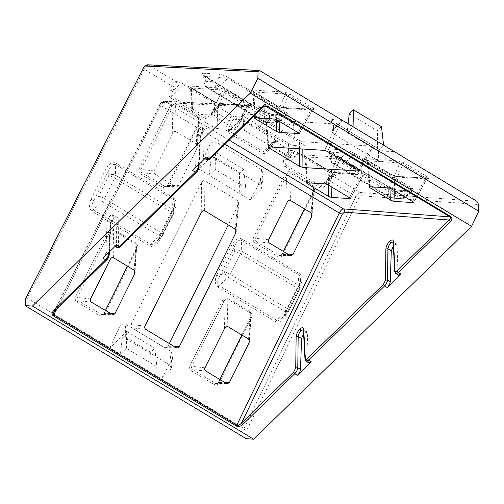 <?xml version="1.0" encoding="UTF-8"?>
<svg xmlns="http://www.w3.org/2000/svg" width="504" height="504" viewBox="0 0 504 504"><rect width="100%" height="100%" fill="white"/><g stroke="black" fill="none" stroke-linecap="round" stroke-linejoin="round"><path stroke-width="0.38" stroke-dasharray="2.52 1.89" d="M54.577 310.842L161.003 103.018L164.083 101.184L265.885 106.369L263.964 106.697L262.269 107.875M276.62 320.254L218.906 285.516C217.054 283.695 217.319 280.615 219.7 276.268L216.796 275.058C214.547 280.375 214.874 284.344 217.778 286.959L275.638 321.785C279.203 323.058 282.416 321.218 285.27 316.266C284.224 315.605 283.922 315.239 284.363 315.183L280.64 319.435L278.34 320.475L276.62 320.254L275.638 321.785M275.423 321.659L284.785 311.403L288.313 311.63L299.798 288.231L297.959 285.025L241.347 250.954C238.94 249.839 236.71 249.99 234.662 251.427L224.482 271.933C224.771 273.943 226.006 275.745 228.173 277.332L284.785 311.403L286.902 308.429L230.29 274.352L240.471 253.846L297.083 287.916L286.902 308.429C288.994 309.752 289.598 310.47 288.71 310.596L289.132 310.451L288.313 311.63L282.253 318.024L284.155 315.252L288.71 310.596M412.07 188.124L401.883 196.976L399.773 198.129L389.617 197.486L333.005 163.416L343.161 164.058L399.773 198.129L401.581 198.702L405.588 196.377L405.147 197.455L401.883 196.976L345.271 162.899C342.972 161.438 341.668 159.711 341.359 157.72L331.204 157.078L330.303 159.604L332.136 162.231L388.748 196.302C391.161 197.53 393.385 197.341 395.438 195.735L405.588 196.377L410.369 192.049L395.407 191.104L388.439 186.732C392.024 188.71 395.319 189.876 398.317 190.228L413.274 191.173C415.598 191.155 415.195 190.134 412.07 188.124L354.633 153.556L353.581 154.136L411.346 188.912L412.392 190.581L411.774 191.432L410.369 192.049L412.366 190.89L413.274 191.173M389.617 197.486L391.432 198.059L395.438 195.735L395.407 191.104L397.41 189.945L412.681 190.89L405.147 197.455C403.017 198.639 401.833 199.048 401.581 198.702L391.432 198.059L389.617 197.486L388.748 196.302L388.691 187.217L388.256 186.625L331.115 152.567C329.188 151.364 329.062 151.238 330.744 152.189L345.706 153.134C348.497 152.498 351.124 152.838 353.581 154.136L345.271 162.899L343.161 164.058C341.069 162.49 340.465 160.373 341.359 157.72L345.706 153.134C346.147 151.805 345.851 150.746 344.805 149.965L329.843 149.02C330.889 149.801 331.191 150.86 330.744 152.189C329.062 151.238 329.188 151.364 331.115 152.567L330.624 151.937L331.235 152.636L332.136 162.231L333.005 163.416L332.627 163.302C331.928 162.389 331.468 163.605 330.303 159.604L329.32 150.866L388.609 186.776L395.394 189.58L398.317 190.228M218.919 74.195L203.956 73.25C205.002 74.038 205.304 75.09 204.857 76.419C203.175 75.474 203.301 75.6 205.229 76.797L204.737 76.173L205.229 76.797C203.301 75.6 203.175 75.474 204.857 76.419L219.82 77.364C222.516 76.747 225.099 77.049 227.55 78.284L285.579 113.23L286.493 114.862L284.476 116.279L286.48 115.12L287.387 115.41C289.63 115.385 289.296 114.408 286.392 112.487L228.532 77.66C224.967 75.695 221.76 74.542 218.919 74.195C219.964 74.983 220.261 76.035 219.82 77.364L215.473 81.957L205.317 81.314L204.41 83.834L206.249 86.461L262.861 120.538C265.274 121.76 267.498 121.571 269.552 119.971L279.701 120.613L279.254 121.684L275.997 121.206L219.385 87.135C217.085 85.674 215.781 83.948 215.473 81.957C214.578 84.609 215.183 86.72 217.274 88.288L273.886 122.365L263.731 121.722L207.119 87.652L217.274 88.288L219.385 87.135L227.688 78.366L228.747 77.792M286.184 112.361L275.997 121.206L273.886 122.365L275.694 122.932L279.701 120.613L284.476 116.279L269.52 115.34L262.553 110.968C266.137 112.94 269.426 114.106 272.431 114.465L287.387 115.41M263.731 121.722L265.545 122.289L269.552 119.971L269.52 115.34L271.524 114.175L286.795 115.12L279.254 121.684C277.131 122.869 275.94 123.285 275.694 122.932L265.545 122.289L263.731 121.722L262.861 120.538L262.804 111.453L262.37 110.861L204.914 76.28L205.349 76.873L206.249 86.461L207.119 87.652L206.741 87.532C206.035 86.625 205.582 87.841 204.41 83.834L203.433 75.096L262.723 111.012L269.508 113.816L272.431 114.465M476.74 201.222L360.152 192.484L332.734 175.984L334.643 176.035L333.648 175.745L331.682 176.942L333.094 175.688L332.609 174.497L320.72 186.115L286.19 165.331L298.078 153.714L293.341 153.865L287.123 159.944C285.566 162.616 285.258 164.417 286.19 165.331L285.132 166.824L319.662 187.601C322.043 188.597 324.261 187.45 326.309 184.174C325.275 183.462 324.992 183.072 325.464 183.015L327.657 178.958C327.184 179.021 327.468 179.405 328.501 180.117L330.649 177.162L332.734 175.984L331.733 175.694L328.74 177.49L325.231 183.091M269.092 149.738L271.278 145.681L286.083 154.589L284.161 158.81L287.123 159.944L289.044 155.723L286.083 154.589C287.456 151.981 288.868 150.602 290.31 150.457C291.344 151.25 291.627 152.315 291.161 153.651L293.341 153.865C293.813 152.529 293.53 151.465 292.496 150.665L290.31 150.457L275.512 141.548L277.421 141.593L276.425 141.303L274.459 142.5L275.871 141.246L275.386 140.055L263.498 151.673L228.974 130.895L240.862 119.278L236.124 119.429L229.906 125.502C228.344 128.18 228.035 129.975 228.974 130.895L227.915 132.382L262.439 153.166C264.821 154.155 267.038 153.014 269.092 149.738C268.059 149.02 267.775 148.636 268.241 148.579L270.434 144.522C269.968 144.579 270.245 144.963 271.278 145.681L273.426 142.72L275.512 141.548L274.51 141.259L271.517 143.048L268.015 148.655M211.869 115.296L214.061 111.239L228.86 120.147L226.945 124.368L229.906 125.502L231.821 121.281L228.86 120.147C230.233 117.545 231.645 116.166 233.087 116.014C234.121 116.808 234.404 117.879 233.938 119.215L236.124 119.429C236.59 118.087 236.307 117.022 235.273 116.229L233.087 116.014L218.289 107.106L220.204 107.157L219.202 106.867L217.237 108.058L218.648 106.81L218.163 105.62L206.275 117.237L171.751 96.453L183.639 84.836L178.901 84.987L172.683 91.067C171.121 93.738 170.812 95.54 171.751 96.453L170.692 97.946L205.216 118.723C207.598 119.719 209.815 118.572 211.869 115.296C210.836 114.584 210.552 114.194 211.018 114.137L213.211 110.08C212.745 110.137 213.028 110.527 214.061 111.239L216.203 108.278L218.289 107.106L217.287 106.817L214.301 108.612L210.792 114.213M191.488 88.137L214.433 101.72L191.419 88.093C190.455 87.507 190.373 87.482 191.167 88.03L222.201 89.989L225.137 91.274L226.403 90.033L221.659 88.087L190.625 86.127L191.167 88.03C190.373 87.482 190.455 87.507 191.419 88.093L193.076 114.912C192.049 114.244 191.923 113.91 192.698 113.898L211.233 115.07L214.2 116.285L225.137 91.274L248.006 105.04C249.115 105.689 249.411 106.029 248.9 106.06L217.867 104.095L214.433 101.72L219.612 103.572L214.534 101.745L190.455 87.129L192.181 114.087L192.698 113.898L191.167 88.03M214.326 101.657L214.591 102.041L214.326 101.657M253.909 92.081L276.86 105.664L282.032 107.516L280.287 108.039L253.846 92.037C252.882 91.451 252.794 91.426 253.588 91.974L285.56 93.99L288.496 95.275L289.762 94.034L285.018 92.087L253.046 90.071L253.588 91.974C252.794 91.426 252.882 91.451 253.846 92.037L255.44 117.86M276.753 105.601L277.011 105.985L276.753 105.601M329.099 170.957L334.051 172.45L365.085 174.409C365.929 174.365 365.476 173.786 363.718 172.677L340.849 158.911L339.576 160.152L362.452 173.918C363.56 174.567 363.856 174.907 363.34 174.938L332.306 172.979L328.879 170.598M328.595 185.138L328.772 170.535L305.865 156.971C304.901 156.385 304.813 156.36 305.607 156.908L336.641 158.867L339.576 160.152L328.646 185.163M305.563 156.561L305.865 156.971C304.901 156.385 304.813 156.36 305.607 156.908L305.065 155.005C303.849 155.018 304.013 155.534 305.563 156.561L305.928 157.015L307.459 182.794M391.526 174.901L396.478 176.394L428.45 178.416C429.288 178.366 428.835 177.792 427.083 176.683L404.208 162.912L402.935 164.153L425.811 177.918C426.919 178.573 427.216 178.907 426.705 178.939L394.733 176.917L391.306 174.542M391.035 188.641L391.199 174.478L368.285 160.915C367.321 160.329 367.24 160.303 368.033 160.852L400 162.868L402.935 164.153L392.005 189.164M367.983 160.505L368.285 160.915C367.321 160.329 367.24 160.303 368.033 160.852L367.492 158.949C366.276 158.962 366.44 159.478 367.983 160.505L368.355 160.959L369.886 186.738M308.782 362.893L308.291 361.765L307.333 332.861L306.86 331.777L304.447 332.785L303.603 333.743M116.72 244.755L114.225 245.794L113.734 244.673L112.776 215.769L112.304 214.685L109.891 215.693L106.999 221.413L105.953 252.277C105.714 254.331 104.719 256.303 102.961 258.199M398.519 275.19L398.028 274.069L397.07 245.164L396.598 244.081L394.191 245.089L393.341 246.047M206.464 157.059L203.969 158.099L203.477 156.977L202.52 128.073L202.047 126.989L199.634 127.997L196.743 133.718L195.697 164.581C195.458 166.629 194.462 168.607 192.704 170.503M342.6 120.487L332.508 119.511L331.235 119.908L332.955 121.477L334.442 134.474L332.609 131.878L333.623 129.263L342.6 120.487M378.523 148.9C381.011 150.293 383.261 151.08 385.27 151.269L385.119 160.259C383.078 161.872 380.81 162.08 378.321 160.883L378.523 148.9L332.955 121.477M385.119 160.259L394.096 151.483L385.27 151.269M305.569 145.889L295.268 145.637L295.092 156.127L305.569 145.889L295.073 139.577L292.963 121.105L288.861 125.112L289.094 145.423L295.073 139.577L254.066 114.893L242.292 113.753L241.025 114.15L242.745 115.718L244.415 130.341L242.582 127.745L243.596 125.131L254.066 114.893M295.092 156.127C293.051 157.739 290.783 157.954 288.294 156.75L288.521 143.275L242.745 115.718M288.521 143.275C291.01 144.661 293.259 145.448 295.268 145.637M359.075 171.058L372.985 146.173L302.778 141.737L302.822 149.008M327.707 151.609L339.224 125.282L372.135 145.089C373.218 145.776 373.502 146.141 372.985 146.173L373.25 146.103M339.224 125.282L336.256 124.066L266.049 119.631L265.495 119.839L268.059 147.055M268.607 146.847L266.049 119.631C265.236 119.637 265.343 119.977 266.364 120.639L268.834 146.859M299.477 148.793L299.426 140.534L266.364 120.639M299.426 140.534L302.778 141.737M171.108 351.597L169.583 364.871L171.417 368.122L170.402 370.087L171.549 360.121L172.771 356.347L171.108 351.597L125.54 324.173C123.052 323.203 120.802 324.595 118.78 328.369L109.929 347.861L27.285 298.122L144.22 69.212L171.637 85.712L169.722 89.933L172.683 91.067L174.598 86.839L171.637 85.712C173.011 83.103 174.422 81.724 175.871 81.579C176.904 82.373 177.181 83.437 176.715 84.773L178.901 84.987C179.367 83.651 179.09 82.587 178.057 81.787L184.697 84.263L183.639 84.836L218.163 105.62L219.221 105.04C221.262 106.363 221.59 107.069 220.204 107.157M326.309 184.174L328.501 180.117L355.919 196.623L244.068 428.595L109.929 347.861L118.906 339.091C120.947 337.472 123.215 337.264 125.704 338.461L125.54 324.173M171.549 360.121L161.425 378.857L170.402 370.087M235.91 229.893L238.234 204.813L228.249 224.929M169.363 343.552L167.813 346.676L174.63 346.721M238.234 204.813L238.77 202.973L237.919 200.642L204.857 180.747C203.654 180.262 202.532 180.911 201.499 182.706L131.078 324.57C130.561 325.93 130.845 327.02 131.928 327.852L145.801 329.377M176.318 347.741L164.846 347.659L131.928 327.852M164.846 347.659L165.86 347.949L167.813 346.676M262.036 178.114L263.258 174.34L261.595 169.59L259.881 184.521L261.715 187.772L260.7 189.737L262.036 178.114L250.23 199.968L239.734 193.656L245.719 187.809L243.608 169.338L239.507 173.344L239.734 193.656L198.727 168.972L209.204 158.741C211.245 157.122 213.513 156.914 215.996 158.111L215.813 142.034C213.331 141.063 211.075 142.462 209.059 146.229L198.727 168.972M261.595 169.59L215.813 142.034M248.9 106.06L250.104 105.361L219.612 103.572L217.867 104.095L217.111 128.589L235.645 129.761L248.9 106.06L250.646 105.531C251.49 105.487 251.03 104.908 249.278 103.799L226.403 90.033M217.111 128.589L213.816 127.392L193.076 114.912M249.278 103.799L248.006 105.04L234.795 128.678L214.2 116.285M234.795 128.678C235.878 129.37 236.162 129.73 235.645 129.761L235.91 129.698M150.702 352.233L150.935 372.544L156.92 366.698L154.804 348.226L150.702 352.233L122.585 335.305L120.418 354.173L126.403 348.327L156.92 366.698M198.689 116.941L196.755 144.062L176.022 131.576L175.581 103.037C173.659 102.249 171.896 103.232 170.295 105.991L139.167 168.701C138.317 170.881 138.77 172.633 140.528 173.956L141.794 172.714C140.692 171.883 140.395 170.787 140.906 169.426L172.04 106.722C173.023 104.41 174.119 103.478 175.316 103.931L198.948 118.402L199.282 120.431L198.614 122.831L199.282 120.418L197.644 146.273L197.127 148.119L198.74 122.787L199.282 123.436C200.529 120.469 200.327 118.301 198.689 116.941L175.581 103.037M196.755 144.062L197.644 146.273M198.74 122.787L167.612 185.497L178.536 185.573L197.127 148.119M178.536 185.573L176.589 186.845L175.568 186.556L154.974 174.163C153.89 173.332 153.607 172.236 154.123 170.881L172.714 133.428C173.716 131.702 174.819 131.084 176.022 131.576M246.128 438.644L245.996 431.934L358.88 197.807L360.996 195.741L478.668 204.555M25.521 298.381L27.285 298.122M244.068 428.595L245.996 431.934M169.583 364.871L125.704 338.461M215.202 169.445L215.485 152.41L211.384 156.423L209.217 175.291L215.202 169.445L245.719 187.809M259.881 184.521L215.996 158.111M250.23 199.968L260.7 189.737M264.846 104.177L260.744 108.19L258.577 127.058L264.556 121.212L264.846 104.177L292.963 121.105M258.577 127.058L289.094 145.423M288.294 156.75L244.415 130.341M378.321 160.883L334.442 134.474M348.119 123.814L347.105 132.647L353.09 126.8M347.105 132.647L377.628 151.017L383.607 145.171M126.403 348.327L126.687 331.298L154.804 348.226M126.687 331.298L122.585 335.305M260.744 108.19L288.861 125.112M215.485 152.41L243.608 169.338M211.384 156.423L239.507 173.344M349.272 113.778L377.395 130.706L377.628 151.017M381.496 126.693L377.395 130.706M162.049 102.432L262.395 107.541L210.3 158.451C209.066 159.541 208.385 159.529 208.259 158.42L207.938 129.9C208.121 124.979 200.403 132.52 200.365 137.296L198.683 167.775L196.541 171.896L120.563 246.147C119.328 247.237 118.642 247.225 118.516 246.116L118.194 217.602C118.383 212.675 110.666 220.216 110.628 224.998L108.94 255.471L106.798 259.591L54.703 310.502L53.783 311.888L159.938 104.498C159.434 104.542 159.724 104.914 160.789 105.607L57.317 308.158M198.513 164.827L200.119 135.746L201.027 132.936L204.145 129.245L205.462 129.049L205.897 130.108L206.218 158.621L206.684 159.73M395.734 273.508L395.294 272.418L393.693 243.136L393.089 241.977M108.77 252.523L110.382 223.448L111.283 220.632L114.408 216.941L115.725 216.745L116.153 217.804L116.474 246.324L116.934 247.426M305.997 361.211L305.55 360.121L303.956 330.832L303.345 329.673M277.559 120.286L288.496 95.275L311.371 109.04C312.474 109.696 312.77 110.029 312.26 110.061L280.287 108.039L279.871 121.678M254.608 118.031L252.876 91.073L276.961 105.689L282.032 107.516L313.463 109.362L312.26 110.061L314.005 109.538C314.849 109.488 314.389 108.914 312.637 107.806L289.762 94.034M140.528 173.956L163.403 187.721C165.356 188.635 166.937 188.112 168.153 186.146L167.612 185.497L165.677 186.77L176.595 186.845M165.646 186.77L141.794 172.714L154.974 174.163M105.481 310.647L104.057 313.519L102.123 314.798L113.041 314.874M102.098 314.798L78.246 300.743C77.137 299.911 76.841 298.815 77.358 297.454L109.425 232.854C110.407 230.542 111.504 229.616 112.707 230.07L112.972 229.169C111.044 228.381 109.28 229.37 107.68 232.13L75.613 296.73C74.768 298.91 75.222 300.661 76.973 301.978L78.246 300.743L91.419 302.186M113.406 257.714L112.707 230.07L135.809 243.974L136.521 244.982L136.678 246.336L135.998 248.97L136.672 246.551L135.028 272.412M219.927 379.531L218.503 382.404L216.569 383.676L227.487 383.752M216.537 383.676L215.561 383.386L214.294 384.628C216.248 385.535 217.829 385.012 219.045 383.053L251.112 318.452C252.353 315.479 252.157 313.312 250.519 311.951L227.411 298.047L227.147 298.948L250.778 313.419L251.124 315.214L250.438 317.848L251.112 315.428L249.474 341.29M227.411 298.047C225.49 297.259 223.726 298.248 222.125 301.008L190.058 365.608C189.208 367.788 189.662 369.539 191.419 370.856L192.686 369.621C191.583 368.789 191.287 367.693 191.797 366.332L223.864 301.732C224.853 299.42 225.943 298.494 227.147 298.948L227.846 326.592M283.481 251.502L282.051 254.375L280.117 255.648L291.041 255.723M280.092 255.648L279.115 255.358L277.843 256.599C279.802 257.512 281.383 256.99 282.593 255.024L313.721 192.314C314.969 189.347 314.773 187.179 313.129 185.819L290.027 171.914L289.762 172.815L313.06 186.858L313.734 189.082L313.053 191.709L313.727 189.296M290.027 171.914C288.099 171.127 286.335 172.11 284.735 174.869L253.607 237.579C252.762 239.765 253.216 241.511 254.967 242.833L256.24 241.592C255.131 240.761 254.835 239.665 255.352 238.304L286.48 175.6C287.469 173.288 288.559 172.362 289.762 172.815L290.462 200.453M363.598 174.882L365.085 174.409L364.543 174.239L363.598 174.875M426.957 178.882L428.45 178.416L427.902 178.24L426.957 178.876M248.585 339.072L250.519 311.951M222.125 301.008L223.864 301.732L224.545 328.438M249.178 339.702L250.57 317.803L251.112 318.452M311.201 212.94L313.129 185.819M284.735 174.869L286.48 175.6L287.154 202.306M311.787 213.57L313.179 191.665L313.721 192.314M412.6 201.562L425.811 177.918L427.083 176.683M394.317 190.556L394.733 176.917L396.478 176.394L395.936 176.224L427.902 178.24M349.24 197.555L362.452 173.918L363.718 172.677M331.871 187.11L332.306 172.979L334.051 172.45L333.509 172.28L364.543 174.239M298.154 132.684L311.371 109.04L312.637 107.806M172.714 133.428L172.04 106.722L170.295 105.991M163.403 187.721L164.669 186.48L175.568 186.556M110.099 259.56L109.425 232.854L107.68 232.13M134.146 270.194L136.074 243.073L112.972 229.169M76.973 301.978L99.849 315.75L101.115 314.509L112.014 314.584M134.732 270.824L136.124 248.926L136.666 249.575C137.913 246.601 137.712 244.434 136.074 243.073M216.203 108.278C215.101 107.705 214.465 107.812 214.301 108.612L214.509 108.102L217.287 106.817L219.227 106.867L209.595 115.832M205.216 118.723L206.275 117.237L207.522 117.249L209.582 115.844M273.426 142.72C272.324 142.141 271.688 142.254 271.517 143.048L271.732 142.544L274.51 141.259L276.45 141.303L266.818 150.268M262.439 153.166L263.498 151.673L264.745 151.691L266.799 150.28M332.684 176.255L333.673 175.745L331.733 175.694L328.954 176.98L328.74 177.49C328.91 176.69 329.54 176.583 330.649 177.162M319.662 187.601L320.72 186.115L322.321 185.982L324.022 184.722M285.27 316.266L300.271 286.039C302.753 280.237 302.438 276.072 299.332 273.527L298.891 274.976L300.069 276.394L300.573 278.775L299.628 284.288L284.363 315.183M149.537 245.895C153.147 247.433 156.429 245.631 159.377 240.496C158.332 239.835 158.035 239.476 158.477 239.413L154.703 243.709L152.743 244.648L150.961 244.591L93.158 209.84C91.155 208.095 91.375 204.983 93.813 200.498L90.909 199.288C88.578 204.794 88.975 208.807 92.1 211.327L149.537 245.895L158.899 235.639L162.42 235.859L173.912 212.461L172.072 209.261L115.46 175.184C113.053 174.069 110.823 174.227 108.776 175.657L98.595 196.169C98.885 198.179 100.12 199.975 102.287 201.569L158.899 235.639L161.015 232.659L104.404 198.589L114.584 178.076L171.196 212.146L161.015 232.659C163.107 233.982 163.712 234.707 162.823 234.826L173.426 214.168L173.004 214.313L173.483 209.192L158.477 239.413L162.823 234.826M92.1 211.327L93.158 209.84L102.287 201.569L104.404 198.589C102.073 197.253 100.138 196.447 98.595 196.169L93.813 200.498L108.82 170.27C110.893 165.608 113.135 163.731 115.548 164.625L173.338 199.445L174.371 201.14L174.693 203.811L173.483 209.192C173.036 209.248 173.338 209.614 174.384 210.275C176.86 204.473 176.551 200.302 173.439 197.763L172.072 209.261L171.196 212.146C173.288 213.469 173.893 214.194 173.004 214.313M217.986 287.091L219.045 285.604L228.173 277.332L230.29 274.352C227.966 273.017 226.025 272.21 224.482 271.933L219.7 276.268L234.707 246.04C236.779 241.378 239.022 239.494 241.435 240.395L241.87 238.946C238.253 237.441 234.896 239.4 231.802 244.831L216.796 275.058M300.271 286.039C299.225 285.377 298.922 285.018 299.37 284.955L298.891 290.084C299.779 289.957 299.174 289.239 297.083 287.916L297.959 285.025L298.891 274.976L241.435 240.395L241.347 250.954L240.471 253.846C238.146 252.504 236.206 251.698 234.662 251.427L234.707 246.04L231.802 244.831M284.155 315.252L299.37 284.955M163.246 234.681L156.366 242.254L158.477 239.413M158.262 239.488L173.483 209.192M173.439 197.763L115.983 163.183L115.548 164.625L115.46 175.184L114.584 178.076C112.26 176.74 110.319 175.934 108.776 175.657L108.82 170.27L105.916 169.061L90.909 199.288M307.333 332.861L303.956 330.832L303.395 330M397.07 245.164L393.693 243.136L393.139 242.304M218.906 285.516L217.778 286.959M388.817 187.293L388.439 186.732L388.817 187.293M331.115 152.567L330.624 151.937C327.713 150.003 327.455 149.033 329.843 149.02M205.229 76.797L204.737 76.173C201.827 74.239 201.569 73.263 203.956 73.25M262.924 111.523L262.553 110.968L262.924 111.523M227.55 78.284L228.532 77.66M285.264 113.022L286.392 112.487M143.369 68.103C142.871 68.141 143.155 68.513 144.22 69.212L146.349 66.238L148.453 65.073L259.957 70.749M146.349 66.238C145.215 65.646 144.579 65.778 144.44 66.616M214.66 102.079L214.433 101.72M191.419 88.093L191.117 87.683L191.419 88.093M190.625 86.127C189.409 86.14 189.573 86.657 191.117 87.683M277.08 106.023L276.86 105.664M253.846 92.037L253.543 91.627L253.846 92.037M253.046 90.071C251.83 90.084 251.994 90.6 253.543 91.627M118.194 217.602L116.153 217.804L112.776 215.769M110.628 224.998L110.937 224.368L110.382 223.448L106.999 221.413M207.938 129.9L205.897 130.108L202.52 128.073M200.365 137.296L200.674 136.672L200.119 135.746L196.743 133.718M162.912 102.633C161.778 102.047 161.141 102.173 161.003 103.018L161.217 102.457L164.083 101.184L165.016 101.474L162.912 102.633L160.789 105.607L225.023 144.27M178.057 81.787L175.871 81.579L148.453 65.073M292.496 150.665L299.137 153.14L333.667 173.918C335.708 175.241 336.036 175.946 334.643 176.035M235.273 116.229L241.914 118.698L276.444 139.482C278.485 140.799 278.813 141.504 277.421 141.593M219.221 105.04L184.697 84.263M354.633 153.556C351.023 151.515 347.747 150.318 344.805 149.965M404.208 162.912L399.464 160.971L367.492 158.949M340.849 158.911L336.099 156.965L305.065 155.005M170.692 97.946C168.651 96.277 168.323 93.605 169.722 89.933M227.915 132.382C225.868 130.712 225.546 128.041 226.945 124.368M285.132 166.824C283.091 165.154 282.769 162.483 284.161 158.81M191.419 370.856L214.294 384.628M254.967 242.833L277.843 256.599M168.153 186.146L199.282 123.436M99.849 315.75C101.802 316.657 103.389 316.134 104.599 314.175L136.666 249.575M299.332 273.527L241.87 238.946M115.983 163.183C112.367 161.677 109.009 163.636 105.916 169.061M159.377 240.496L174.384 210.275M264.556 106.539L165.016 101.474L229.257 140.137M360.996 195.741C361.5 194.387 361.217 193.303 360.152 192.484C358.728 192.654 357.317 194.027 355.919 196.623L358.88 197.807M204.611 210.703L204.857 180.747M237.919 200.642L235.273 229.156M201.499 182.706L201.26 212.663M144.95 326.088L131.078 324.57M372.135 145.089L358.224 169.974M336.256 124.066L324.746 150.394M118.78 328.369L118.906 339.091M209.059 146.229L209.204 158.741M243.596 125.131L242.292 113.753M333.623 129.263L332.508 119.511M241.914 118.698L240.862 119.278L275.386 140.055L276.444 139.482M268.241 148.579L274.459 142.5L272.551 142.456M231.821 121.281L233.938 119.215M325.464 183.015L331.682 176.942L329.767 176.891M289.044 155.723L291.161 153.651M299.137 153.14L298.078 153.714L332.609 174.497L333.667 173.918M211.018 114.137L217.237 108.058L215.328 108.013M174.598 86.839L176.715 84.773M154.123 170.881L140.906 169.426L139.167 168.701M136.124 248.926L127.537 266.219M104.599 314.175L104.057 313.519L110.326 313.564M90.569 298.904L77.358 297.454L75.613 296.73M276.589 119.763L277.011 105.985M299.011 133.762L312.26 110.061M255.125 117.842L253.588 91.974M285.018 92.087L285.56 93.99L274.592 119.07M213.816 127.392L214.591 102.041M221.659 88.087L222.201 89.989L211.233 115.07M208.259 158.42L206.218 158.621L203.477 156.977M197.593 165.722L195.697 164.581M398.028 274.069L395.294 272.418L394.739 271.593M118.516 246.116L116.474 246.324L113.734 244.673M107.856 253.417L105.953 252.277M308.291 361.765L305.55 360.121L304.996 359.289M262.804 111.453L205.349 76.873M207.119 87.652C205.027 86.077 204.429 83.966 205.317 81.314L204.857 76.419M290.014 255.433L279.115 255.358L256.24 241.592L269.419 243.041M268.569 239.759L255.352 238.304L253.607 237.579M313.179 191.665L304.592 208.965M283.399 251.452L281.925 254.419L288.326 254.419M226.46 383.462L215.561 383.386L192.686 369.621L205.865 371.064M205.015 367.781L191.797 366.332L190.058 365.608M250.57 317.803L241.983 335.097M219.845 379.481L218.371 382.441L224.771 382.441M391.457 174.863L368.355 160.959M369.564 186.719L368.033 160.852M399.464 160.971L400 162.868L389.038 187.948M413.45 202.646L426.705 178.939M329.03 170.919L305.928 157.015M307.144 182.776L305.607 156.908M336.099 156.965L336.641 158.867L325.679 183.947M350.091 198.639L363.34 174.938M388.691 187.217L331.235 152.636M333.005 163.416C330.914 161.847 330.315 159.737 331.204 157.078L330.744 152.189M218.503 382.404L219.045 383.053M282.051 254.375L282.593 255.024M165.677 186.77L167.612 185.497M102.129 314.792L104.057 313.519M298.891 290.084L299.313 289.939L289.132 310.451M198.683 167.775L198.992 167.152M196.541 171.896L196.415 172.229M108.94 255.471L109.248 254.848M106.798 259.591L106.672 259.932M306.86 331.777L303.326 329.616M396.598 244.081L393.07 241.92M333.509 172.28L328.98 170.623L304.895 156.007L306.627 182.965M395.936 176.224L391.406 174.567L367.321 159.951L369.048 186.908M109.412 251.899L110.937 224.368C110.59 221.18 116.96 215.233 115.945 216.814L112.304 214.685M199.149 164.203L200.674 136.672C200.327 133.484 206.697 127.537 205.682 129.118L202.047 126.989M241.025 114.15L242.582 127.745M331.235 119.908L332.609 131.878M171.417 368.122L172.771 356.347M261.715 187.772L263.258 174.34M161.217 102.457L159.686 104.574M204.851 158.634L203.969 158.099M115.114 246.33L114.225 245.794M312.499 110.029L299.256 133.718M249.14 106.029L235.897 129.717M313.727 189.309L312.083 215.151M363.586 174.907L350.343 198.595M426.945 178.907L413.702 202.595M250.438 317.848L241.901 335.047M218.371 382.441L216.569 383.676M313.053 191.709L304.517 208.914M281.925 254.419L280.123 255.648M313.463 109.362L281.49 107.346M250.097 105.361L219.064 103.402M198.614 122.831L167.479 185.541M135.998 248.97L127.455 266.169M105.399 310.603L103.931 313.564M359.327 171.007L373.237 146.129M236.13 231.487L238.77 202.973M165.873 347.949L177.345 348.031M214.509 108.102L212.984 110.156M271.732 142.544L270.207 144.598M328.954 176.98L327.424 179.033M332.684 176.261L324.041 184.71M299.156 285.025L300.529 280.363L299.313 289.939M173.269 209.261L174.642 204.593L173.426 214.168M263.353 121.609L206.741 87.532M389.239 197.373L332.627 163.302"/><path stroke-width="0.76" d="M53.783 311.888L53.279 313.866L53.865 314.918L237.025 425.156C238.335 425.615 239.854 424.891 241.58 422.976L293.681 372.065L295.728 367.895L296.138 336.647C296.377 334.02 297.612 331.5 299.849 329.099C302.091 327.127 303.377 327.178 303.704 329.251L305.304 358.539C305.487 359.68 306.199 359.711 307.44 358.621L383.418 284.369L385.472 280.199L385.875 248.951C386.114 246.324 387.349 243.804 389.586 241.397C391.829 239.431 393.114 239.482 393.448 241.555L395.048 270.837C395.231 271.984 395.942 272.015 397.177 270.925L449.278 220.015C450.809 218.742 451.086 217.697 450.116 216.884L265.885 106.369C265.425 105.947 262.055 107.635 262.269 107.875L210.174 158.785C208.499 160.133 207.339 160.448 206.684 159.73L209.154 158.678L206.464 157.059L192.704 170.503L195.394 172.122C197.152 170.226 198.167 168.26 198.431 166.226L197.593 165.722M303.603 333.743L301.556 338.505L300.51 369.369L297.769 367.725C297.562 369.791 296.579 371.776 294.821 373.672L242.726 424.582L241.58 422.976L342.241 214.219L344.358 212.153L449.278 220.015L450.419 221.621L398.324 272.532L395.81 273.565M262.395 107.541L261.255 107.768C263.435 105.922 265.539 105.43 267.574 106.294L450.746 216.537C452.359 217.841 452.252 219.536 450.419 221.621M393.341 246.047L391.299 250.809L390.247 281.673C390.008 283.727 389.012 285.699 387.255 287.595L401.014 274.151L398.519 275.19L395.734 273.508M383.607 145.171L476.74 201.222L478.668 204.555L478.8 211.271L257.872 78.303L258.023 71.763L259.132 70.465L259.957 70.749L353.09 126.8L353.373 109.771L381.496 126.693L383.607 145.171L353.09 126.8M228.249 224.929L169.363 343.552M302.822 149.008L302.942 167.511L359.075 171.058L359.251 170.749M302.942 167.511L299.59 166.307L268.928 147.855C267.908 147.193 267.8 146.853 268.607 146.847L324.746 150.394L327.707 151.609L358.224 169.974C359.308 170.661 359.591 171.02 359.075 171.058L359.327 171.007M268.059 147.055L268.607 146.847M369.886 186.738L369.942 187.734L390.682 200.214L391.035 188.641M369.942 187.734C368.915 187.066 368.789 186.732 369.564 186.719L389.038 187.948L392.005 189.164L412.6 201.562C413.683 202.249 413.967 202.608 413.45 202.646L413.626 202.337M369.048 186.908L369.564 186.719M413.702 202.595L393.983 201.411L390.682 200.214M307.459 182.794L307.516 183.79L328.255 196.27L328.595 185.138M307.516 183.79C306.489 183.122 306.369 182.788 307.144 182.776L325.679 183.947L328.646 185.163L349.24 197.555C350.324 198.248 350.608 198.607 350.091 198.639L350.261 198.33M306.627 182.965L307.144 182.776M350.343 198.595L331.556 197.467L328.255 196.27M299.256 133.718L299.011 133.762C299.521 133.73 299.237 133.371 298.154 132.684L277.559 120.286L274.592 119.07L255.125 117.842C254.35 117.854 254.47 118.188 255.496 118.856L276.236 131.336L276.589 119.763M279.871 121.678L279.537 132.533L299.181 133.459M279.537 132.533L276.236 131.336M254.608 118.031L255.125 117.842M148.453 65.073L147.514 64.789L144.654 66.062L143.369 68.103L25.351 299.137L25.2 305.676L32.426 306.048L253.682 439.211L471.549 226.309L478.8 211.271M32.426 306.048L250.293 93.139L471.549 226.309M237.025 425.156L236.37 426.038L53.229 315.813C51.616 314.515 51.729 312.82 53.556 310.735L105.657 259.825L102.961 258.199L116.72 244.755L119.417 246.374L195.394 172.122L196.541 171.896M300.51 369.369C300.271 371.423 299.275 373.395 297.517 375.297L311.277 361.847L308.782 362.893L305.997 361.211M174.63 346.721L179.285 346.752L235.588 233.327L235.91 229.893M179.285 346.752L177.332 348.031L176.318 347.741L145.801 329.377C144.717 328.545 144.434 327.449 144.95 326.088L201.26 212.663C202.293 210.874 203.408 210.218 204.611 210.703L235.273 229.156L236.13 231.487L235.588 233.327M248.957 343.136L249.474 341.29L248.585 339.072L227.846 326.592C226.643 326.101 225.546 326.718 224.545 328.438L205.015 367.781C204.498 369.142 204.782 370.238 205.865 371.064L226.46 383.462L227.487 383.752L229.427 382.473L248.957 343.136L249.178 339.702M311.573 216.997L312.083 215.151L311.201 212.94L290.462 200.453C289.258 199.962 288.156 200.579 287.154 202.306L268.569 239.759C268.046 241.114 268.33 242.21 269.419 243.041L290.014 255.433L291.041 255.723L292.981 254.451L311.573 216.997L311.787 213.57M110.326 313.564L114.988 313.595L134.511 274.258L135.028 272.412L134.146 270.194L113.406 257.714C112.203 257.223 111.1 257.84 110.099 259.56L90.569 298.904C90.052 300.264 90.336 301.361 91.419 302.186L113.041 314.874M114.988 313.595L113.035 314.874M25.2 305.676L246.128 438.644L253.682 439.211M250.293 93.139L257.872 78.303M25.351 299.137L143.369 68.103M353.373 109.771L349.272 113.778L348.119 123.814M390.247 281.673L387.513 280.022C387.299 282.095 386.316 284.08 384.565 285.976L308.58 360.228L306.073 361.261M116.947 247.433L119.417 246.374L120.563 246.147L120.431 246.481C118.761 247.829 117.596 248.144 116.947 247.433L115.114 246.33M106.798 259.591L105.657 259.825C107.415 257.922 108.429 255.956 108.694 253.928L107.856 253.417M53.556 310.735L54.703 310.502M109.412 251.899L109.248 254.848C108.782 257.185 107.925 258.88 106.672 259.932L53.777 311.907M242.726 424.582C240.547 426.428 238.436 426.919 236.407 426.056M299.849 329.099L300.989 330.706L298.966 333.598L298.179 336.477L297.769 367.725L295.728 367.895M303.345 329.673L300.989 330.706M303.44 329.723L303.704 329.251M389.586 241.397L390.732 243.004L388.71 245.895L387.916 248.774L387.513 280.022L385.472 280.199M393.089 241.977L390.732 243.004M393.177 242.021L393.448 241.555M264.556 106.539L266.975 106.665L267.574 106.294M259.132 70.465L147.514 64.789L144.44 66.616M301.556 338.505L298.179 336.477L296.138 336.647M391.299 250.809L387.916 248.774L385.875 248.951M229.257 140.137L343.507 208.902L450.116 216.884L450.746 216.537M210.174 158.785L210.3 158.451L209.154 158.678L261.255 107.768M401.014 274.151L398.324 272.532L397.177 270.925M387.255 287.595L384.565 285.976L383.418 284.369M311.277 361.847L308.58 360.228L307.44 358.621M297.517 375.297L294.821 373.672L293.681 372.065M57.317 308.158L53.229 315.813M236.37 426.038L339.274 213.034L225.023 144.27M258.023 71.763L145.486 66.037M268.834 146.859L268.928 147.855M299.59 166.307L299.477 148.793M134.511 274.258L134.732 270.824M127.537 266.219L105.481 310.647M255.44 117.86L255.496 118.856M342.241 214.219L339.274 213.034C340.673 210.439 342.084 209.066 343.507 208.902C344.572 209.714 344.856 210.798 344.358 212.153M199.149 164.203L198.992 167.152L198.431 166.226L198.513 164.827M109.248 254.848L108.694 253.928L108.77 252.523M304.592 208.965L283.481 251.502M288.326 254.419L292.981 254.451M241.983 335.097L219.927 379.531M224.771 382.441L229.427 382.473M394.317 190.556L393.983 201.411M331.871 187.11L331.556 197.467M395.816 273.559L394.739 271.593L395.048 270.837M266.975 106.665L267.611 106.319M306.073 361.255L304.996 359.289L305.304 358.539M198.992 167.152C198.526 169.489 197.662 171.177 196.415 172.229L120.431 246.481M206.69 159.737L204.851 158.634M241.901 335.047L219.845 379.481M304.517 208.914L283.399 251.452M127.455 266.169L105.399 310.603M144.654 66.062L143.117 68.172M394.739 271.593L393.139 242.304M304.996 359.289L303.395 330"/></g></svg>
